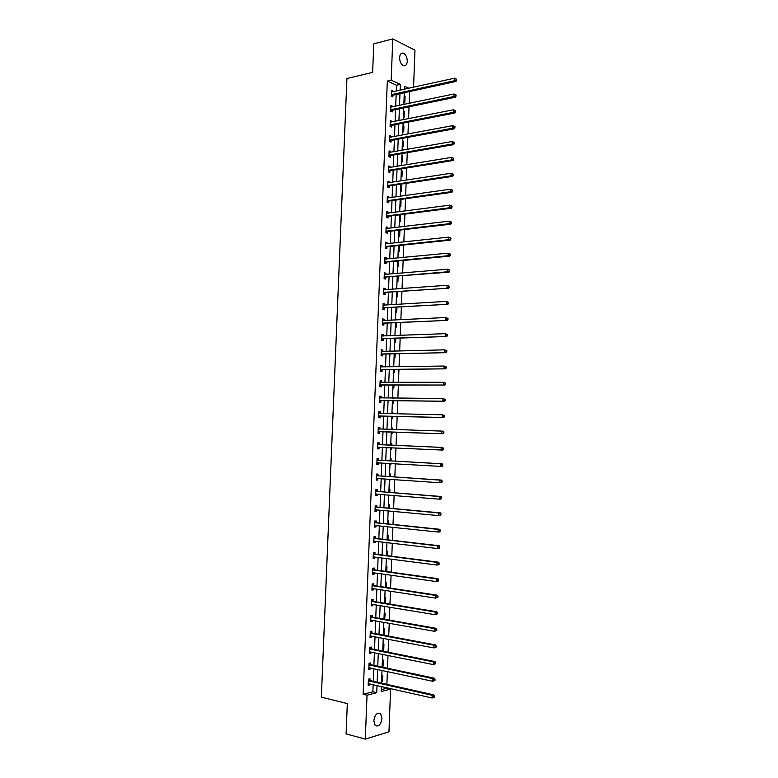 <?xml version="1.0" encoding="UTF-8"?>
<svg xmlns="http://www.w3.org/2000/svg" width="778" height="778" viewBox="0 0 778 778"><rect width="100%" height="100%" fill="white"/><g stroke="black" fill="none" stroke-linecap="round" stroke-linejoin="round"><path stroke-width="1.17" d="M373.81 720.788C374.918 714.535 377.174 712.181 380.578 713.718L381.969 718.434C380.87 724.678 378.614 727.031 375.191 725.495L373.81 720.788M399.591 57.562C399.941 54.081 401.234 52.641 403.481 53.225C405.902 54.645 407.166 57.348 407.273 61.326C406.933 64.817 405.63 66.256 403.364 65.653C400.962 64.224 399.697 61.53 399.591 57.562M381.269 689.648L386.734 688.248L390.585 689.123L388.961 731.835L365.31 739.1L346.093 733.917L347.309 703.565L321.343 697.176L346.93 78.5L372.643 72.364L373.79 43.84L392.783 38.9L414.966 50.171L413.556 87.243M386.734 688.248L386.754 687.703M386.89 684.358L387.376 671.56M387.502 668.263L387.998 655.426M388.115 652.188L388.611 639.322M388.737 636.141L389.233 623.246M389.35 620.115L389.846 607.19M389.963 604.107L390.459 591.163M390.575 588.129L391.071 575.156M391.188 572.18L391.684 559.168M391.801 556.251L392.297 543.209M392.404 540.34L392.909 527.27M393.016 524.46L393.522 511.36M393.619 508.598L394.125 495.469M394.232 492.766L394.738 479.608M394.835 476.953L395.341 463.766M395.438 461.159L395.953 447.953M396.051 445.395L396.556 432.169M396.654 429.631L397.159 416.454M397.257 413.857L397.762 400.748M397.859 398.122L398.355 385.071M398.462 382.397L398.958 369.424M399.065 366.701L399.561 353.786M399.668 351.024L400.155 338.187M400.262 335.376L400.758 322.598M400.865 319.748L401.351 307.038M401.458 304.149L401.944 291.497M402.061 288.56L402.537 275.986M402.654 273.01L403.14 260.494M403.247 257.469L403.733 245.021M403.85 241.958L404.317 229.578M404.443 226.466L404.91 214.144M405.037 211.003L405.503 198.75M405.63 195.56L406.097 183.365M406.213 180.136L406.68 168.009M406.806 164.732L407.273 152.673M407.4 149.357L407.857 137.366M407.983 134.011L408.44 122.068M408.576 118.674L409.024 106.81M409.16 103.367L409.607 91.561M405.017 89.12L404.453 88.857M404.171 96.093L405.066 96.491L404.852 102.2L403.947 101.801M403.597 110.953L404.492 111.332L404.278 117.05L403.374 116.671M403.023 125.832L403.928 126.201L403.704 131.92L402.8 131.56M402.45 140.73L403.354 141.081L403.13 146.818L402.226 146.468M401.876 155.658L402.771 155.989L402.557 161.727L401.652 161.396M401.292 170.596L402.197 170.917L401.983 176.664L401.078 176.353M400.719 185.563L401.623 185.864L401.399 191.621L400.495 191.32M400.145 200.549L401.049 200.841L400.826 206.598L399.921 206.316M399.561 215.555L400.466 215.827L400.242 221.604L399.338 221.331M398.978 230.589L399.892 230.842L399.668 236.619L398.754 236.366M398.404 245.634L399.309 245.877L399.085 251.664L398.18 251.43M398.637 260.912L398.511 266.728L397.597 266.514M397.013 281.617L397.928 281.811L398.132 276.346M396.43 296.739L397.344 296.924L397.539 291.808M395.846 311.881L396.761 312.056L396.945 307.3M395.263 327.052L396.177 327.207L396.342 322.812M394.67 342.232L395.594 342.378L395.749 338.342M394.086 357.442L395.01 357.569L395.146 353.893M393.503 372.681L394.417 372.788L394.543 369.472M393.133 382.066L394.047 382.406M392.909 387.93L393.833 388.028L393.94 385.081M392.55 397.334L393.474 397.412L393.444 398.073M392.316 403.208L393.24 403.286L393.347 400.699M391.956 412.622L392.88 412.68L392.841 413.77M391.733 418.506L392.657 418.564L392.744 416.347M392.287 427.978L391.363 427.949L392.287 427.978L392.229 429.485M391.139 433.832L392.063 433.871L392.131 432.023M390.77 443.266L391.704 443.295L391.626 445.201M391.47 449.198L390.546 449.149L391.47 449.198L391.529 447.749M390.177 458.621L391.11 458.641L391.023 460.916M389.953 464.534L390.887 464.544L390.926 463.513M389.584 474.006L390.517 473.996L390.42 476.651M389.36 479.919L390.293 479.909L390.313 479.297M388.99 489.401L389.924 489.381L389.807 492.406M388.767 495.333L389.7 495.109M388.397 504.825L389.331 504.786L389.204 508.19M387.804 520.268L388.737 520.219L388.592 524.002M387.201 535.741L388.144 535.663L387.979 539.825M386.608 551.232L387.541 551.145L387.366 555.687M386.005 566.744L386.948 566.637L386.754 571.558M385.411 582.275L386.345 582.158L386.141 587.458M384.809 597.835L385.752 597.699L385.528 603.388M384.206 613.414L385.149 613.259L384.672 619.288M383.603 629.023L384.546 628.848L384.322 634.848L383.379 635.023M383 644.641L383.943 644.456L383.719 650.457L382.766 650.661M382.397 660.289L383.35 660.084L383.116 666.104L382.163 666.318M381.794 675.965L382.737 675.742L382.513 681.761L381.56 681.995M396.284 91.045L396.508 85.24L387.318 81.058L363.151 694.268L372.866 691.788L373.148 684.621M373.275 681.304L373.771 668.633M373.897 665.375L374.393 652.674M374.519 649.474L375.015 636.735M375.132 633.584L375.628 620.825M375.755 617.722L376.251 604.934M376.367 601.89L376.873 589.072M376.99 586.077L377.486 573.23M377.602 570.284L378.098 557.408M378.215 554.52L378.721 541.614M378.828 538.775L379.333 525.84M379.44 523.049L379.946 510.086M380.053 507.353L380.559 494.361M380.666 491.677L381.171 478.665M381.278 476.029L381.784 462.978M381.881 460.401L382.397 447.321M382.494 444.792L383 431.712M383.097 429.184L383.612 416.142M383.71 413.585L384.215 400.602M384.313 397.996L384.818 385.091M384.925 382.436L385.421 369.589M385.528 366.895L386.024 354.116M386.131 351.384L386.627 338.663M386.734 335.892L387.23 323.24M387.337 320.419L387.833 307.835M387.94 304.966L388.426 292.45M388.543 289.542L389.029 277.094M389.146 274.148L389.622 261.758M389.739 258.763L390.225 246.441M390.342 243.407L390.819 231.144M390.935 228.071L391.412 215.876M391.538 212.754L392.005 200.627M392.131 197.466L392.598 185.397M392.725 182.198L393.191 170.188M393.318 166.949L393.785 155.007M393.911 151.729L394.378 139.846M394.504 136.52L394.971 124.704M395.098 121.349L395.555 109.591M395.691 106.187L396.148 94.498M392.997 91.775L393.026 91.114L391.499 90.423L391.266 96.229L392.802 96.9L392.861 95.334M392.413 106.868L392.443 106.168L390.906 105.507L390.682 111.312L392.209 111.964L392.268 110.398M391.82 121.99L391.849 121.242L390.313 120.609L390.089 126.425L391.626 127.047L391.684 125.482M391.227 137.132L391.256 136.335L389.72 135.732L389.496 141.557L391.033 142.15L391.091 140.585M390.634 152.303L390.663 151.457L389.126 150.874L388.903 156.709L390.439 157.273L390.498 155.707M390.041 167.494L390.07 166.599L388.533 166.045L388.3 171.88L389.846 172.424L389.904 170.849M389.447 182.704L389.477 181.76L387.94 181.235L387.707 187.08L389.253 187.595L389.311 186.02M388.844 197.933L388.883 196.941L387.337 196.445L387.113 202.299L388.66 202.786L388.718 201.21M388.251 213.182L388.29 212.151L386.744 211.674L386.51 217.539L388.066 218.005L388.125 216.42M387.648 228.46L387.697 227.371L386.141 226.933L385.917 232.807L387.463 233.235L387.532 231.659M387.055 243.757L387.094 242.629L385.548 242.211L385.314 248.094L386.87 248.493L386.929 246.908M386.452 259.074L386.501 257.897L384.945 257.508L384.711 263.402L386.267 263.781L386.335 262.186M385.859 274.42L385.898 273.195L384.342 272.835L384.118 278.728L385.674 279.078L385.732 277.493M385.256 289.786L385.305 288.512L383.749 288.181L383.515 294.084L385.071 294.405L385.129 292.81M384.653 305.171L384.702 303.848L383.146 303.546L382.912 309.459L384.468 309.751L384.536 308.156M384.05 320.585L384.099 319.204L382.543 318.931L382.309 324.854L383.865 325.116L383.933 323.522M383.447 336.018L383.496 334.589L381.93 334.346L381.706 340.278L383.272 340.511L383.33 338.916M382.834 351.471L382.893 349.993L381.327 349.779L381.094 355.721L382.669 355.925L382.727 354.33M382.231 366.944L382.29 365.427L380.724 365.232L380.491 371.184L382.056 371.369L382.124 369.764M381.628 382.445L381.687 380.88L380.121 380.714L379.888 386.676L381.453 386.822L381.521 385.217M379.469 397.12L381.045 397.966L381.084 396.352L379.508 396.216L379.275 402.177L380.85 402.304L380.909 400.699M380.413 413.458L380.481 411.844L378.896 411.737L378.662 417.718L380.248 417.815L380.306 416.201M379.81 428.979L379.868 427.365L378.293 427.287L378.059 433.268L379.635 433.336L379.703 431.722M379.197 444.52L379.265 442.906L377.68 442.857L377.447 448.848L379.022 448.887L379.09 447.272M378.585 460.08L378.653 458.466L377.067 458.446L376.834 464.447L378.419 464.456L378.478 462.842M377.982 475.669L378.04 474.055L376.455 474.065L376.221 480.075L377.807 480.055L377.875 478.441L376.26 479.151M377.369 491.288L377.427 489.663L375.842 489.702L375.609 495.722L377.194 495.674L377.262 494.098M376.756 506.925L376.824 505.301L375.229 505.36L374.996 511.389L376.581 511.311L376.64 509.785M376.144 522.583L376.212 520.949L374.617 521.046L374.374 527.085L375.969 526.978L376.027 525.49M375.531 538.259L375.589 536.635L373.994 536.752L373.761 542.801L375.356 542.665L375.414 541.225M374.918 553.965L374.977 552.331L373.382 552.487L373.148 558.546L374.743 558.38L374.801 556.98M374.296 569.69L374.364 568.057L372.769 568.241L372.526 574.3L374.13 574.115L374.179 572.754M373.683 585.445L373.751 583.801L372.147 584.015L371.903 590.094L373.508 589.87L373.557 588.557M373.07 601.219L373.129 599.575L371.524 599.819L371.291 605.897L372.895 605.644L372.944 604.389M372.448 617.012L372.516 615.369L370.902 615.641L370.668 621.729L372.273 621.447L372.322 620.241M371.826 632.835L371.894 631.191L370.289 631.483L370.046 637.59L371.651 637.279L371.699 636.112M371.213 648.677L371.271 647.033L369.667 647.354L369.424 653.471L371.038 653.131L371.077 652.003M370.591 664.538L370.649 662.895L369.044 663.255L368.801 669.372L370.416 669.002L370.454 667.923M369.968 680.429L370.027 678.786L368.412 679.165L368.179 685.301L369.793 684.903L369.832 683.872M365.31 739.1L367.031 695.192L376.737 692.692L377.019 685.496M363.151 694.268L367.031 695.192M387.318 81.058L391.169 80.173L392.783 38.9M400.106 90.199L400.339 84.374L391.169 80.173M377.145 682.18L377.641 669.469M377.768 666.201L378.264 653.462M378.38 650.243L378.876 637.474M379.003 634.313L379.499 621.515M379.615 618.403L380.121 605.576M380.238 602.522L380.734 589.666M380.85 586.661L381.346 573.775M381.463 570.819L381.969 557.914M382.076 555.006L382.582 542.062M382.688 539.222L383.194 526.249M383.301 523.448L383.807 510.456M383.914 507.713L384.42 494.682M384.526 491.988L385.032 478.927M385.129 476.292L385.645 463.202M385.742 460.615L386.248 447.506M386.345 444.967L386.861 431.839M386.958 429.31L387.463 416.23M387.561 413.663L388.066 400.641M388.173 398.035L388.669 385.081M388.776 382.426L389.272 369.54M389.379 366.837L389.875 354.029M389.982 351.277L390.478 338.527M390.585 335.746L391.081 323.055M391.188 320.225L391.674 307.611M391.791 304.733L392.277 292.178M392.384 289.27L392.871 276.774M392.987 273.817L393.474 261.398M393.59 258.393L394.067 246.033M394.183 242.989L394.66 230.696M394.777 227.614L395.253 215.38M395.38 212.258L395.846 200.092M395.973 196.922L396.44 184.824M396.566 181.614L397.033 169.575M397.159 166.317L397.626 154.345M397.752 151.049L398.21 139.145M398.346 135.81L398.803 123.955M398.929 120.58L399.386 108.803M399.522 105.38L399.98 93.661M381.385 686.488L381.191 691.545L390.585 689.123M408.839 88.284L404.55 86.309L404.434 89.246M404.297 92.718L403.85 104.476M403.714 107.909L403.257 119.724M403.13 123.109L402.673 135.002M402.537 138.338L402.08 150.29M401.954 153.597L401.487 165.607M401.36 168.875L400.894 180.953M400.777 184.172L400.3 196.309M400.184 199.489L399.707 211.694M399.591 214.825L399.114 227.098M398.997 230.191L398.521 242.532M398.404 245.576L397.928 257.975M397.811 260.99L397.325 273.457M397.208 276.423L396.731 288.949M396.615 291.876L396.128 304.47M396.021 307.349L395.525 320.011M395.419 322.851L394.932 335.581M394.825 338.372L394.329 351.17M394.222 353.922L393.726 366.778M393.619 369.492L393.123 382.416M393.016 385.081L392.52 398.073M392.413 400.689L391.918 413.75M391.811 416.327L391.305 429.456M391.208 431.994L390.702 445.162M390.605 447.7L390.099 460.858M389.992 463.455L389.486 476.583M389.389 479.238L388.883 492.338M388.776 495.032L388.271 508.112M388.164 510.864L387.658 523.905M387.551 526.706L387.055 539.718M386.938 542.577L386.442 555.57M386.326 558.478L385.83 571.431M385.713 574.397L385.217 587.322M385.1 590.337L384.604 603.232M384.488 606.305L383.982 619.171M383.865 622.293L383.369 635.13M383.253 638.3L382.757 651.118M382.63 654.347L382.134 667.125M382.008 670.403L381.521 683.162M396.508 85.24L400.339 84.374M372.866 691.788L376.737 692.692M391.46 91.454L393.026 91.114M404.152 96.686L405.066 96.491M403.578 111.526L404.492 111.332M390.867 106.498L392.443 106.168M403.004 126.376L403.928 126.201M390.274 121.553L391.849 121.242M402.43 141.256L403.354 141.081M389.69 136.627L391.256 136.335M401.856 156.154L402.771 155.989M389.097 151.729L390.663 151.457M401.273 171.063L402.197 170.917M388.504 166.852L390.07 166.599M400.699 186.01L401.623 185.864M387.911 181.994L389.477 181.76M400.125 200.967L401.049 200.841M387.318 197.165L388.883 196.941M399.542 215.944L400.466 215.827M386.715 212.355L388.29 212.151M398.968 230.949L399.892 230.842M386.121 227.565L387.697 227.371M398.385 245.974L399.309 245.877M385.528 242.794L387.094 242.629M397.811 261.019L398.735 260.931M384.925 258.053L386.501 257.897M384.322 273.321L385.898 273.195M383.729 288.619L385.305 288.512M383.126 303.945L384.702 303.848M382.523 319.291L384.099 319.204M381.92 334.657L383.496 334.589M381.317 350.042L382.893 349.993M380.714 365.446L382.29 365.427M393.133 382.163L394.057 382.163M380.111 380.88L381.687 380.88M392.54 397.402L393.474 397.412M379.508 396.333L381.084 396.352M391.956 412.671L392.88 412.68M378.896 411.815L380.481 411.844M378.293 427.317L379.868 427.365M377.447 448.809L379.022 448.887M389.953 464.485L390.887 464.544M376.834 464.369L378.419 464.456M389.36 479.851L390.293 479.909M376.231 479.948L377.807 480.055M388.767 495.226L389.7 495.304M375.618 495.547L377.194 495.674M375.006 511.165L376.581 511.311M374.393 526.813L375.969 526.978M373.771 542.48L375.356 542.665M373.158 558.176L374.743 558.38M372.545 573.882L374.13 574.115M371.923 589.627L373.508 589.87M371.31 605.381L372.895 605.644M383.992 619.084L384.916 619.249M370.688 621.165L372.273 621.447M383.389 634.673L384.322 634.848M370.065 636.978L371.651 637.279M382.786 650.272L383.719 650.457M369.453 652.81L371.038 653.131M382.183 665.9L383.116 666.104M368.83 668.662L370.416 669.002M381.58 681.557L382.513 681.761M368.208 684.533L369.793 684.903M391.451 94.576L392.978 95.256L391.733 94.449L393.269 95.12L455.947 81.457L454.469 80.727L391.334 94.663M456.034 79.949L456.628 80.241L456.064 78.938L456.034 79.949L454.469 80.727L454.556 78.199L391.431 91.989M392.978 95.256L391.48 96.316M455.947 81.457L456.628 80.241M456.064 78.938L454.556 78.199M392.676 110.184L391.12 109.542L392.676 110.184L455.383 97.221L453.895 96.511L390.741 109.747M455.461 95.743L453.895 96.511L453.982 93.982L456.093 95.013L455.5 94.731L455.461 95.743L456.054 96.025L456.093 95.013M390.848 107.072L453.982 93.982L455.5 94.731M392.657 110.194L390.857 111.39M455.383 97.221L456.054 96.025M390.546 124.645L392.044 125.277L454.809 113.005L453.321 112.324L390.148 124.859M454.887 111.555L453.321 112.324L453.409 109.795L455.519 110.816L454.926 110.544L454.887 111.555L455.48 111.828L455.519 110.816M390.255 122.175L453.409 109.795L454.926 110.544M390.517 124.655L392.044 125.277L390.225 126.483M454.809 113.005L455.48 111.828M389.963 139.787L391.499 140.38L454.235 128.817L452.747 128.166L389.554 139.982M454.313 127.398L452.747 128.166L452.835 125.628L454.945 126.639L454.352 126.376L454.313 127.398L454.916 127.66L454.945 126.639M389.661 137.307L452.835 125.628L454.352 126.376M391.499 140.38L389.593 141.596M454.235 128.817L454.916 127.66M389.36 154.939L390.906 155.512L453.662 144.65L452.174 144.027L388.961 155.133M453.739 143.259L452.174 144.027L452.261 141.489L454.371 142.491L453.778 142.238L453.739 143.259L454.342 143.512L454.371 142.491M389.068 152.449L452.261 141.489L453.778 142.238M390.906 155.512L388.961 156.728M453.662 144.65L454.342 143.512M388.767 170.119L390.313 170.654L453.088 160.501L451.6 159.918L388.368 170.304M453.166 159.15L451.6 159.918L451.687 157.37L453.807 158.362L453.204 158.129L453.166 159.15L453.769 159.383L453.807 158.362M388.475 167.62L451.687 157.37L453.204 158.129M390.313 170.654L388.329 171.889M453.088 160.501L453.769 159.383M388.173 185.32L389.72 185.835L452.514 176.382L451.026 175.828L387.775 185.504M452.592 175.06L451.026 175.828L451.114 173.27L453.224 174.262L452.631 174.039L452.592 175.06L453.195 175.283L453.224 174.262M387.872 182.811L451.114 173.27L452.631 174.039M389.72 185.835L387.707 187.06M452.514 176.382L453.195 175.283M387.58 200.539L389.126 201.025L451.94 192.283L450.443 191.758L387.172 200.724M452.018 190.999L450.443 191.758L450.54 189.2L452.65 190.192L452.057 189.978L452.018 190.999L452.621 191.213L452.65 190.192M387.279 198.02L450.54 189.2L452.057 189.978M389.126 201.025L387.113 202.231M451.94 192.283L452.621 191.213M386.977 215.778L388.523 216.245L451.366 208.212L449.869 207.716L386.578 215.963M451.444 206.958L449.869 207.716L449.956 205.159L452.076 206.131L451.473 205.937L451.444 206.958L452.037 207.162L452.076 206.131M386.685 213.26L449.956 205.159L451.473 205.937M388.523 216.245L386.52 217.432M386.685 213.123L387.191 213.318M451.366 208.212L452.037 207.162M386.384 231.047L387.93 231.484L450.793 224.171L449.285 223.694L385.976 231.222M450.861 222.946L449.285 223.694L449.383 221.137L451.503 222.109L450.9 221.915L450.861 222.946L451.464 223.13L451.503 222.109M386.083 228.518L449.383 221.137L450.9 221.915M387.93 231.484L385.917 232.641M386.092 228.333L386.685 228.576M450.793 224.171L451.464 223.13M385.781 246.334L387.337 246.743L450.209 240.139L448.712 239.702L385.382 246.509M450.287 238.953L448.712 239.702L448.799 237.134L450.919 238.097L450.326 237.922L450.287 238.953L450.89 239.128L450.919 238.097M385.489 243.796L448.799 237.134L450.326 237.922M387.337 246.743L385.324 247.881M385.489 243.572L386.18 243.854M450.209 240.139L450.89 239.128M385.178 261.641L386.734 262.021L449.635 256.147L448.128 255.738L384.779 261.816M449.703 254.989L448.128 255.738L448.225 253.161L450.345 254.124L449.742 253.959L449.703 254.989L450.306 255.145L450.345 254.124M384.886 259.103L448.225 253.161L449.742 253.959M386.734 262.021L384.731 263.149M384.896 258.821L385.664 259.152M449.635 256.147L450.306 255.145M384.585 276.978L449.052 272.174L447.545 271.794L384.176 277.143M449.13 271.045L447.545 271.794L447.642 269.217L449.762 270.161L449.159 270.015L449.13 271.045L449.733 271.191L449.762 270.161M384.283 274.42L447.642 269.217L449.159 270.015M386.141 277.328L384.128 278.427M384.293 274.099L385.159 274.478M449.052 272.174L449.733 271.191M383.982 292.334L448.478 288.22L383.573 292.489M448.546 287.121L446.961 287.87L447.058 285.293L449.188 286.236L448.585 286.09L448.546 287.121L449.149 287.267L449.188 286.236M383.68 289.766L447.058 285.293L448.585 286.09M385.538 292.654L383.525 293.734M383.7 289.397L384.643 289.824M448.478 288.22L449.149 287.267M383.379 307.709L447.895 304.295L382.971 307.864M447.963 303.235L446.377 303.974L446.475 301.397L448.605 302.331L448.002 302.195L447.963 303.235L448.566 303.362L448.605 302.331M383.077 305.141L446.475 301.397L448.002 302.195M384.935 308L382.922 309.061M383.097 304.723L384.137 305.2M447.895 304.295L448.566 303.362M382.776 323.113L447.311 320.39L382.368 323.259M447.379 319.359L445.794 320.108L445.891 317.521L448.021 318.445L447.418 318.328L447.379 319.359L447.982 319.476L448.021 318.445M382.475 320.526L445.891 317.521L447.418 318.328M384.342 323.376L382.329 324.416M382.494 320.069L383.622 320.604M447.311 320.39L447.982 319.476M382.173 338.527L446.728 336.514L381.765 338.673M383.739 338.77L381.881 338.615L383.447 338.848L381.726 339.782M446.796 335.522L445.211 336.261L445.308 333.665L447.438 334.589L446.835 334.482L446.796 335.522L447.399 335.619L447.438 334.589M381.872 335.94L445.308 333.665L446.835 334.482M381.891 335.435L383.107 336.028M446.728 336.514L447.399 335.619M381.56 353.98L446.144 352.667L381.162 354.116M383.136 354.185L381.278 354.048L382.844 354.262L381.113 355.186M446.212 351.705L444.627 352.434L444.724 349.847L446.854 350.752L446.251 350.664L446.212 351.705L446.815 351.792L446.854 350.752M381.269 351.384L444.724 349.847L446.251 350.664M381.288 350.82L382.591 351.471M446.144 352.667L446.815 351.792M380.957 369.443L445.561 368.84L380.549 369.579M445.629 367.906L444.044 368.646L444.131 366.039L446.271 366.944L445.658 366.866L445.629 367.906L446.232 367.984L446.271 366.944M380.656 366.837L444.131 366.039L445.658 366.866M382.533 369.628L380.51 370.6M380.685 366.234L382.076 366.944M445.561 368.84L446.232 367.984M380.354 384.935L444.977 385.032L379.946 385.061M445.035 384.137L443.45 384.867L443.548 382.27L445.687 383.165L445.074 383.097L445.035 384.137L445.648 384.206L445.687 383.165M380.053 382.319L443.548 382.27L445.074 383.097M381.92 385.091L379.907 386.044M380.082 381.667L381.56 382.445M444.977 385.032L445.648 384.206M379.742 400.446L444.394 401.254L379.333 400.573M444.452 400.388L442.867 401.127L442.954 398.521L445.104 399.406L444.491 399.347L444.452 400.388L445.065 400.446L445.104 399.406M379.45 397.821L442.954 398.521L444.491 399.347M381.317 400.573L379.304 401.497M444.394 401.254L445.065 400.446M379.139 415.977L443.8 417.504L378.73 416.104M443.859 416.677L442.274 417.397L442.371 414.791L444.51 415.666L443.898 415.627L443.859 416.677L444.471 416.716L444.51 415.666M378.837 413.351L442.371 414.791L443.898 415.627M380.714 416.074L378.691 416.989M378.867 412.603L380.53 413.517L378.944 413.41M443.8 417.504L444.471 416.716M378.526 431.537L443.217 433.774L378.118 431.654M443.275 432.976L441.68 433.706L441.778 431.09L443.314 431.168L443.927 431.965L443.314 431.936L443.275 432.976L443.888 433.006L443.927 431.965M378.225 428.902L441.778 431.09L443.314 431.936M380.102 431.605L378.089 432.49M378.264 428.104L380.034 429.086M443.217 433.774L443.888 433.006M443.295 449.324L443.334 448.274L442.721 448.264L442.682 449.305L443.295 449.324L442.624 450.073L377.505 447.233M442.682 449.305L441.097 450.034L441.184 447.418L442.721 447.457L379.596 444.666L377.651 443.625M377.622 444.471L441.184 447.418L442.721 448.264M379.304 447.185L377.476 448.021M443.334 448.274L442.721 447.457M442.711 465.672L442.74 464.622L442.128 464.612L442.089 465.662L442.711 465.672L442.04 466.392L440.504 466.382L376.902 462.832M442.089 465.662L440.504 466.382L440.591 463.766L442.128 463.776L378.983 460.236L377.038 459.176M377.009 460.07L440.591 463.766L442.128 464.612M378.585 462.793L376.863 463.581M442.74 464.622L442.128 463.776M442.118 482.039L442.157 480.989L441.534 480.989L441.496 482.049L442.118 482.039L441.447 482.739L439.91 482.759L376.289 478.451M441.496 482.049L439.91 482.759L439.998 480.133L441.544 480.114L378.371 475.835L376.426 474.745M376.396 475.689L439.998 480.133L441.534 480.989M442.157 480.989L441.544 480.114M441.525 498.426L441.564 497.375L440.941 497.395L440.902 498.455L441.525 498.426L440.854 499.106L439.317 499.165L375.667 494.098M440.902 498.455L439.317 499.165L439.405 496.539L440.951 496.481L377.768 491.453L375.823 490.334M375.784 491.326L439.405 496.539L440.941 497.395M377.174 494.088L375.648 494.75M441.564 497.375L440.951 496.481M440.931 514.851L440.97 513.791L440.348 513.83L440.309 514.88L440.931 514.851L440.26 515.503L438.714 515.59L375.054 509.765M440.309 514.88L438.714 515.59L438.811 512.965L440.358 512.877L377.155 507.091L375.21 505.953M375.161 506.993L438.811 512.965L440.348 513.83M376.474 509.765L375.035 510.368M440.97 513.791L440.358 512.877M440.338 531.286L440.377 530.236L439.755 530.285L439.716 531.335L440.338 531.286L439.667 531.928L438.121 532.045L374.442 525.451M439.716 531.335L438.121 532.045L438.218 529.41L439.764 529.293L376.542 522.748L374.597 521.591M374.549 522.68L438.218 529.41L439.755 530.285M375.764 525.461L374.422 526.016M440.377 530.236L439.764 529.293M439.745 547.761L439.784 546.701L439.162 546.759L439.123 547.819L439.745 547.761L439.074 548.373L437.528 548.529L373.829 541.167M439.123 547.819L437.528 548.529L437.625 545.884L439.171 545.738L375.93 538.434L373.985 537.248M373.936 538.386L437.625 545.884L439.162 546.759M375.064 541.187L373.81 541.683M439.784 546.701L439.171 545.738M439.142 564.254L439.181 563.194L438.568 563.272L438.529 564.332L439.142 564.254L438.481 564.847L436.925 565.032L373.207 556.902M438.529 564.332L436.925 565.032L437.022 562.387L438.578 562.212L375.307 554.15L373.362 552.934M373.314 554.121L437.022 562.387L438.568 563.272M374.354 556.922L373.187 557.379M439.181 563.194L438.578 562.212M438.549 580.777L438.588 579.717L437.965 579.795L437.926 580.865L438.549 580.777L437.888 581.351L436.332 581.565L372.594 572.666M437.926 580.865L436.332 581.565L436.429 578.91L437.975 578.706L374.695 569.875L372.75 568.64M372.701 569.875L436.429 578.91L437.965 579.795M373.644 572.686L372.574 573.085M438.588 579.717L437.975 578.706M437.956 597.319L437.995 596.259L437.372 596.356L437.333 597.416L437.956 597.319L435.729 598.117L371.972 588.45M437.333 597.416L435.729 598.117L435.826 595.462L437.382 595.219L374.082 585.63L372.137 584.366M372.079 585.649L435.826 595.462L437.372 596.356M372.934 588.469L371.962 588.82M437.995 596.259L437.382 595.219M437.353 613.891L437.392 612.831L436.769 612.938L436.73 614.007L437.353 613.891L435.126 614.698L371.349 604.253M436.73 614.007L435.126 614.698L435.223 612.043L436.789 611.771L373.459 601.413L371.514 600.12M371.466 601.452L435.223 612.043L436.769 612.938M372.224 604.273L371.339 604.584M437.392 612.831L436.789 611.771M436.759 630.491L436.798 629.421L436.166 629.548L436.127 630.608L436.759 630.491L434.532 631.308L370.736 620.085M436.127 630.608L434.532 631.308L434.62 628.643L436.186 628.342L372.847 617.217L370.892 615.894M370.843 617.285L434.62 628.643L436.166 629.548M371.514 620.095L370.717 620.367M436.798 629.421L436.186 628.342M436.157 647.111L436.195 646.041L435.573 646.178L435.534 647.247L436.157 647.111L433.93 647.938L370.114 635.937M435.534 647.247L433.93 647.938L434.027 645.273L435.583 644.933L372.224 633.039L370.279 631.697M370.221 633.136L434.027 645.273L435.573 646.178M370.805 635.937L370.104 636.171M436.195 646.041L435.583 644.933M435.554 663.76L435.592 662.691L434.97 662.837L434.931 663.906L435.554 663.76L433.327 664.597L369.492 651.818M434.931 663.906L433.327 664.597L433.424 661.932L434.98 661.553L371.602 648.891L369.657 647.52M369.599 649.008L433.424 661.932L434.97 662.837M370.095 651.808L369.482 652.003M435.592 662.691L434.98 661.553M434.951 680.429L434.99 679.359L434.367 679.525L434.328 680.594L434.951 680.429L432.714 681.285L368.869 667.719M434.328 680.594L432.714 681.285L432.811 678.611L434.387 678.202L370.989 664.762L369.035 663.362M368.976 664.898L432.811 678.611L434.367 679.525M369.375 667.689L368.86 667.855M434.99 679.359L434.387 678.202M434.348 697.137L434.387 696.057L433.764 696.242L433.725 697.312L434.348 697.137L432.111 697.992L368.237 683.638M433.725 697.312L432.111 697.992L432.208 695.318L433.784 694.88L370.367 680.653L368.412 679.233M368.354 680.818L432.208 695.318L433.764 696.242M434.387 696.057L433.784 694.88M390.857 109.669L392.384 110.32M390.264 124.772L391.801 125.394M389.671 139.904L391.208 140.507M389.078 155.055L390.614 155.629M388.485 170.236L390.021 170.771M387.882 185.427L389.428 185.942M387.288 200.646L388.835 201.132M386.695 215.885L388.241 216.352M386.092 231.154L387.639 231.581M385.489 246.431L387.045 246.84M384.896 261.739L386.452 262.118M384.293 277.075L385.849 277.425M383.69 292.421L385.246 292.752M383.087 307.796L384.653 308.098M382.484 323.191L384.05 323.463M380.773 366.895L381.308 366.963M380.666 369.521L382.241 369.706M380.16 382.377L380.85 382.445M380.063 385.003L381.638 385.159M379.557 397.879L380.52 397.966M379.45 400.514L381.026 400.641M378.847 416.045L380.423 416.142M378.341 428.96L379.917 429.038M378.234 431.596L379.81 431.673M377.729 444.539L379.304 444.578M378.011 444.617L379.596 444.666M377.622 447.175L379.207 447.224M377.116 460.129L378.701 460.148M377.398 460.216L378.983 460.236M377.009 462.774L378.478 462.793M376.503 475.747L378.089 475.737M376.785 475.844L378.371 475.835M376.396 478.402L377.311 478.392M375.891 491.395L377.476 491.356M376.173 491.492L377.768 491.453M375.784 494.049L376.455 494.03M375.278 507.061L376.863 506.993M375.56 507.159L377.155 507.091M375.171 509.716L375.696 509.697M374.665 522.748L376.251 522.651M374.947 522.845L376.542 522.748M374.043 538.454L375.638 538.327M374.335 538.561L375.93 538.434M373.43 554.189L375.025 554.033M373.712 554.306L375.307 554.15M372.808 569.953L374.413 569.768M373.1 570.06L374.695 569.875M372.195 585.727L373.79 585.513M372.477 585.844L374.082 585.63M371.573 601.53L373.177 601.297M371.855 601.657L373.459 601.413M370.95 617.362L372.555 617.09M371.242 617.489L372.847 617.217M370.328 633.214L371.942 632.913M370.62 633.341L372.224 633.039M369.706 649.085L371.32 648.755M369.997 649.222L371.602 648.891M369.083 664.986L370.698 664.626M369.375 665.122L370.989 664.762M368.461 680.906L370.075 680.517M368.753 681.042L370.367 680.653M380.578 713.718L378.089 713.105M403.481 53.225L400.777 53.896M389.904 139.797L391.441 140.39M389.292 154.958L390.828 155.522M388.679 170.139L390.216 170.683M388.066 185.339L389.613 185.854M387.454 200.568L389 201.055M386.841 215.817L388.387 216.274M386.219 231.085L387.775 231.523M385.606 246.383L387.162 246.782M384.993 261.69L386.54 262.069M384.371 277.036L385.927 277.386M383.758 292.392L385.314 292.713M383.136 307.777L384.702 308.069M382.513 323.181L384.079 323.444"/></g></svg>
